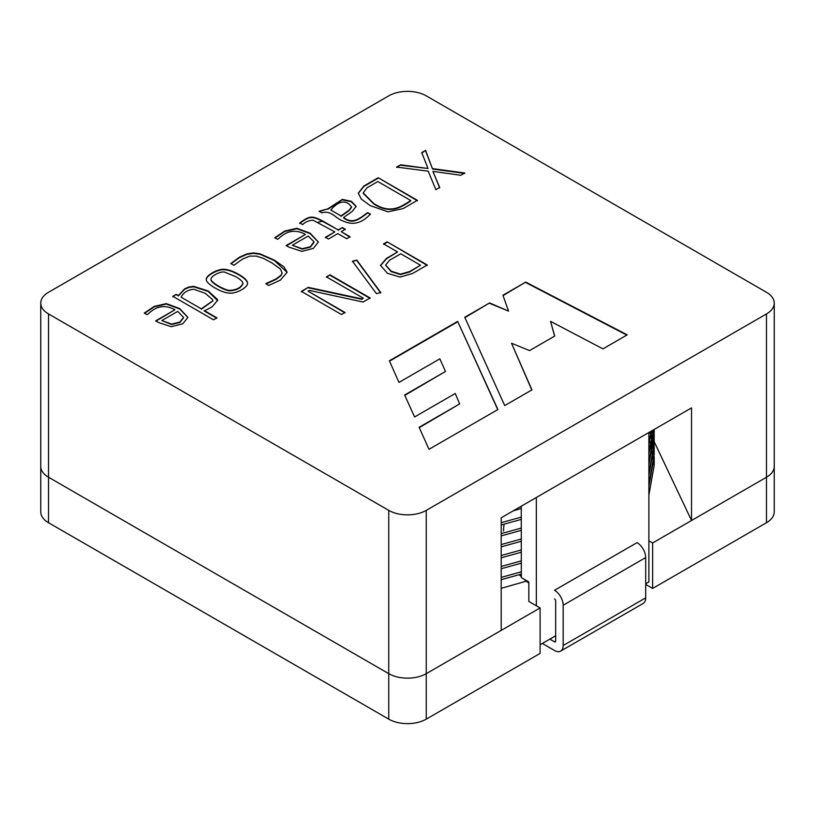<?xml version="1.0" encoding="UTF-8"?>
<svg xmlns="http://www.w3.org/2000/svg" width="815" height="815" viewBox="0 0 815 815"><rect width="100%" height="100%" fill="white"/><g stroke="black" fill="none" stroke-linecap="round" stroke-linejoin="round"><path stroke-width="1.22" d="M428.996 449.31L497.904 409.527L457.653 321.375L389.366 360.801L398.973 382.418L439.825 358.834L445.489 371.446L404.647 395.031L414.601 416.964L455.249 393.492L459.65 403.904L419.124 427.294L428.996 449.31M204.219 310.535L216.912 317.86L213.53 319.806L172.831 296.314L176.213 294.358L178.302 295.57L184.659 288.836L188.744 287.033L193.705 286.34L208.161 290.965L217.503 299.492L217.625 300.378L212.053 306.878L204.219 310.963L216.912 318.288M238.887 274.502C244.398 277.66 247.271 280.441 247.505 282.866C248.646 286.962 236.319 294.042 229.229 293.094C221.731 293.064 205.319 283.314 206.307 279.433C205.604 275.439 218.695 268.186 225.093 269.388C228.995 269.745 233.589 271.446 238.887 274.502M337.828 233.61L328.435 239.029L325.43 237.297L334.822 231.878L312.98 220.172C308.804 220.478 305.391 221.935 302.762 224.553L299.676 223.015C309.965 215.394 312.165 215.659 322.587 220.916L338.205 229.922L342.361 227.528L345.366 229.26L341.21 231.664L350.032 236.758L346.65 238.703L337.828 233.61M367.555 212.613L370.397 214.06C361.911 223.32 352.773 225.612 342.983 220.947C335.658 218.614 331.145 209.791 321.731 212.888L319.185 211.228L327.824 208.844L342.361 199.39L351.357 201.325L356.155 206.368L352.263 211.401L343.645 217.483C352.691 224.512 359.354 218.695 367.555 212.613L370.397 214.498M378.231 177.731L417.402 200.337L403.15 208.569L387.95 211.839L370.183 205.604L361.249 199.043L358.294 193.104L363.989 185.952L378.231 177.731L417.402 200.775M432.582 168.624L464.754 173.004L460.811 175.276L432.908 171.405L439.693 187.47L435.862 189.681L428.211 171.201L396.691 167.075L400.634 164.793L428.028 168.491L421.742 152.599L425.583 150.388L432.582 169.051L464.754 173.432M363.327 298.188L326.438 276.886L330.014 274.818L370.122 297.974L363.082 302.039L309.374 290.415L308.06 291.169L344.979 312.491L341.465 314.519L301.356 291.363L308.284 287.369L362.064 298.911L363.327 298.188L362.064 298.911M376.438 293.665L352.477 261.248L356.797 260.087L380.778 292.554L376.438 293.665M387.145 241.831L427.254 264.987L412.614 273.443L400.094 277.09L387.482 273.3L380.493 265.354L386.493 258.355L397.557 251.967L383.58 243.889L387.145 241.831L427.254 265.425M426.255 95.854A26.528 15.312 0 0 0 388.745 95.854L48.523 292.279A26.528 15.312 0 0 0 40.75 303.109A26.528 15.312 0 0 0 48.523 313.938L388.745 510.373A26.528 15.312 0 0 0 426.255 510.373L766.477 313.938A26.528 15.312 0 0 0 774.25 303.109A26.528 15.312 0 0 0 766.477 292.279L426.255 95.854M286.289 245.458L305.421 234.414C295.916 229.229 287.145 230.502 279.097 238.214L277.599 239.294L274.726 237.766L284.68 231.083L296.803 228.271L310.138 233.182L318.41 242.035L313.337 248.402L301.795 251.377L288.867 247.108L286.289 245.458M265.822 283.64L276.285 278.812L281.002 275.215L282.082 272.974L280.441 269.133L271.986 262.95L263.031 258.212L256.317 256.104L249.665 256.104L242.585 259.048L233.976 265.252L230.757 263.581L239.478 257.183L246.986 253.873L253.506 252.925L260.107 253.852L274.38 260.148L283.926 266.831L287.145 272.23L280.472 280.044L268.685 285.484L265.822 283.64M155.767 320.815L174.919 309.761C165.435 304.565 156.663 305.839 148.605 313.551L147.108 314.641L144.235 313.103L154.188 306.43L166.311 303.608L179.646 308.518L187.919 317.381L182.835 323.749L171.303 326.723L158.375 322.445L155.767 320.815M502.937 295.234L525.726 282.082L627.214 334.863L602.947 348.871L550.533 321.344L554.72 336.065L529.567 350.582L511.514 343.237L531.93 389.876L504.709 405.595L464.764 317.269L489.621 302.915L508.56 311.116L502.937 295.234M648.883 540.803L652.632 542.963L766.477 477.233L691.538 520.5L691.538 407.887L501.205 517.78L501.205 630.392L426.255 673.659L540.101 607.939L540.101 653.416L426.255 719.146A26.528 15.312 0 0 1 388.745 719.146L48.523 522.721A26.528 15.312 0 0 1 40.75 511.891L40.75 466.404A26.528 15.312 0 0 0 48.523 477.233L388.745 673.659A26.528 15.312 0 0 0 426.255 673.659L426.255 719.146M691.538 520.5L649.728 432.307A249.329 143.949 0 0 0 649.636 432.082M766.477 313.938L766.477 477.233A26.528 15.312 0 0 0 774.25 466.404L774.25 511.891A26.528 15.312 0 0 1 766.477 522.721L652.632 588.44L645.694 584.437M405.137 204.239L404.556 204.137M380.503 265.609L386.493 258.793L397.557 251.967M383.58 244.327L387.145 242.269M400.725 253.791L389.652 260.179L385.627 265.018L391.159 271.171L400.471 274.135L409.456 271.619L420.53 265.221L400.725 253.791M385.638 265.242L391.159 271.609L400.471 274.573L409.456 272.047L420.53 265.221M352.477 261.676L356.797 260.087M356.797 260.515L380.778 292.982M326.438 277.314L330.014 274.818M330.014 275.256L370.122 298.412M344.979 312.919L308.06 291.169M301.356 291.801L308.284 287.369M308.284 287.797L362.064 299.349M439.693 187.898L432.908 171.405M396.691 167.503L400.634 164.793M400.634 165.231L428.028 168.491M421.742 153.037L425.583 150.388M425.583 150.826L432.582 169.051M358.294 193.338L363.989 186.38L378.231 178.159M410.77 200.541L377.854 181.541L367.096 187.745L363.184 192.88L373.779 203.536C390.151 213.938 400.094 207.479 410.77 200.541L410.77 200.979C400.094 207.917 390.151 214.365 373.779 203.964L373.779 203.536M363.184 193.308L373.779 203.964M319.185 211.666L327.824 208.844M327.824 209.282L342.147 199.848L351.041 201.6L356.145 206.572M367.555 213.041C359.354 219.133 352.691 224.95 343.645 217.921L343.645 217.483M330.798 210.066L340.996 215.955L349.197 210.097L351.591 206.898L348.851 203.923C341.577 198.544 333.814 206.236 330.798 210.066L340.996 215.955M340.996 216.383L349.197 210.535L351.591 207.326M325.43 237.736L334.822 231.878M299.676 223.453C309.965 215.822 312.165 216.097 322.587 221.344L338.205 229.922M338.205 230.36L342.361 227.528M342.361 227.956L345.366 229.698M350.032 237.185L341.21 231.664M308.233 236.044L292.351 245.213L302.141 248.728L310.352 246.721L314.03 241.78L308.233 236.044M314.05 242.422L310.352 247.149L302.141 249.166L292.351 245.213M286.289 245.896L305.421 234.414M275.062 237.949L284.68 231.521L296.803 228.699L310.138 233.61L318.39 242.126M231.063 263.744L239.478 257.622L246.986 254.3L253.506 253.363L260.107 254.29L274.38 260.576L287.135 272.393M266.23 283.905L276.285 279.239L281.002 275.653L282.082 273.412M211.024 279.402L211.014 279.647C210.301 282.53 224.41 290.588 229.677 290.843C236.717 290.354 241.118 287.99 242.901 283.752L242.901 283.325C242.738 281.521 240.272 279.27 235.504 276.58L224.696 272.139C220.468 270.937 210.535 276.336 211.014 279.219C210.301 282.102 224.41 290.15 229.677 290.415C236.717 289.916 241.118 287.552 242.901 283.325M206.317 279.586C206.124 275.592 218.858 268.624 225.093 269.826C228.995 270.173 233.589 271.874 238.887 274.94C244.398 278.088 247.271 280.88 247.505 283.294M172.831 296.741L176.213 294.358M176.213 294.796L178.302 295.57M178.302 295.998L184.659 289.264L188.744 287.471L193.705 286.768L208.161 291.403L217.615 300.654M181.124 297.2L201.295 308.844L212.847 300.735L212.644 299.686L205.4 293.4L193.787 289.233C187.582 289.916 183.365 292.575 181.124 297.2L201.295 308.844M201.295 309.272L212.837 300.929M177.741 311.381L161.859 320.55L171.629 324.085L179.86 322.057L183.538 317.412L177.741 311.381M183.538 317.85L179.86 322.485L171.629 324.523L161.859 320.55M155.767 321.253L174.919 309.761M144.571 313.286L154.188 306.858L166.311 304.046L179.646 308.956L187.888 317.463M503.059 295.59L525.726 282.082M525.726 282.51L626.817 335.097M554.618 336.126L550.533 321.344M531.777 389.967L511.514 343.237M464.917 317.616L489.621 302.915M489.621 303.353L508.56 311.116M497.741 409.619L457.653 321.375M457.653 321.803L389.519 361.147M404.811 395.367L445.489 371.446M419.277 427.641L459.65 403.904M648.883 495.184L654.18 465.406L648.883 435.77M501.205 588.328L527.101 580.932M648.883 484.242L654.18 454.444L650.961 431.318M501.205 577.387L521.345 571.824M648.883 473.301L654.18 443.615L653.09 430.086M501.205 566.445L521.345 560.883M648.883 462.36L654.18 432.653L654.119 429.495M501.205 555.504L521.345 549.942M648.883 451.408L653.803 429.678M501.205 544.563L521.345 539M648.883 440.467L651.766 430.85M501.205 533.621L521.345 528.059M501.205 522.67L521.345 517.118M521.254 506.197L521.345 577.611L528.843 581.951L528.843 601.439L540.101 607.939M648.883 486.524L654.18 456.746L650.39 431.644M501.205 579.669L521.345 574.106M648.883 475.573L654.18 445.785L652.734 430.289M501.205 568.727L521.345 563.165M648.883 464.632L654.18 434.945L654.007 429.556L648.883 453.69M501.205 557.786L521.345 552.224M501.205 546.834L521.345 541.282M648.883 442.749L652.357 430.503M501.205 535.893L521.345 530.331M501.205 524.952L521.345 519.389M513.185 510.852L521.345 508.448M323.046 221.171L317.993 222.24M560.649 651.104L643.167 603.457A12.205 7.04 -120 0 0 645.694 597.874L645.694 557.582A12.205 7.04 -120 0 0 637.065 542.637L554.546 590.284A12.205 7.04 -120 0 1 563.175 605.229L563.175 645.521A12.205 7.04 -120 0 1 560.649 651.104A12.205 7.04 -120 0 1 554.546 650.502L542.342 643.453M549.85 639.123L554.546 641.843A1.589 0.917 -120 0 0 555.341 641.914A1.589 0.917 -120 0 0 555.667 641.191L555.667 600.9A1.589 0.917 -120 0 0 554.546 598.943M504.128 524.228A124.664 71.975 0 0 0 503.568 531.044M519.318 574.728A124.664 71.975 0 0 0 521.345 576.745M523.862 579.068A124.664 71.975 0 0 0 528.843 583.153M652.632 542.963L652.632 588.44M40.75 303.109L40.75 466.404A26.528 15.312 0 0 0 48.523 477.233L388.745 673.659A26.528 15.312 0 0 0 426.255 673.659L426.255 510.373M766.477 522.721L766.477 477.233A26.528 15.312 0 0 0 774.25 466.404L774.25 303.109M536.351 497.486L536.351 605.769M645.694 583.784L648.883 581.951L648.883 432.51M555.667 635.761L540.101 644.757M48.523 313.938L48.523 522.721M388.745 510.373L388.745 719.146M645.694 557.582L563.175 605.229M645.694 597.874L563.175 645.521M554.546 641.843L555.667 641.191M654.18 465.467L654.18 456.808M654.18 454.526L654.18 445.866M654.18 443.584L654.18 434.915M654.18 432.643L654.18 429.454"/></g></svg>
